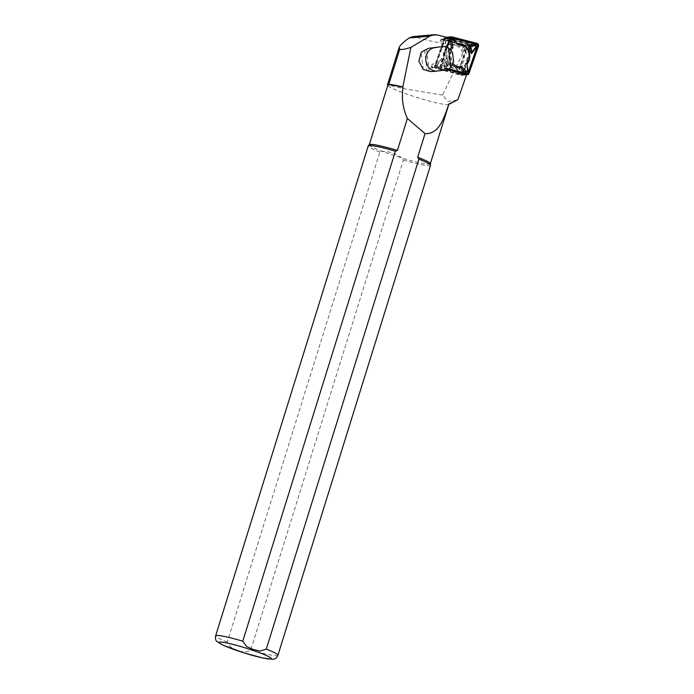 <?xml version="1.0" encoding="UTF-8"?>
<svg xmlns="http://www.w3.org/2000/svg" width="694" height="694" viewBox="0 0 694 694"><rect width="100%" height="100%" fill="white"/><g stroke="black" fill="none" stroke-linecap="round" stroke-linejoin="round"><path stroke-width="0.52" stroke-dasharray="3.47 2.6" d="M455.481 73.928A3.132 2.733 84.8 0 0 457.589 73.495L457.277 74.397L455.481 73.928L459.523 73.564L438.2 68.003L434.158 68.368L430.965 67.535L432.154 64.1A3.132 2.733 -95.2 0 0 434.158 68.368M457.138 100.066L447.864 101.445L442.546 95.052L464.772 49.092C464.433 46.888 463.002 45.778 460.486 45.769C444.099 44.104 429.074 41.18 415.437 36.999L412.826 36.635M466.125 48.97L457.589 73.495A3.132 2.733 84.8 0 0 458.569 72.098L466.55 49.17A3.132 2.733 -95.2 0 0 464.546 44.902L443.223 39.341A3.132 2.733 84.8 0 0 441.653 39.463L464.459 45.414A2.611 2.273 -95.2 0 1 466.125 48.97L464.772 49.092M440.803 39.246L441.653 39.463A3.132 2.733 84.8 0 0 440.135 41.172L440.803 39.246L450.519 38.361L440.673 66.65L466.984 73.521L466.611 74.605M448.871 104.247A31.976 2.993 17.3 0 1 448.654 104.482A31.976 2.993 17.3 0 1 417.45 97.602A31.976 2.993 17.3 0 1 387.859 85.544A31.976 2.993 17.3 0 1 387.807 85.232M430.332 163.671A31.976 2.993 17.3 0 1 430.323 163.801A31.976 2.993 17.3 0 1 402.164 158.145L403.379 160.028L250.777 649.992C244.106 654.642 230.096 649.931 227.259 642.054L379.861 152.099L381.908 151.318C388.753 151.162 395.511 153.443 402.164 158.145L381.908 151.318A31.976 2.993 17.3 0 1 369.26 144.786A31.976 2.993 17.3 0 1 369.329 144.664M442.546 95.052L406.077 89.136L387.512 84.868M430.532 165.328A32.627 3.054 17.3 0 1 403.379 160.028M379.861 152.099A32.627 3.054 17.3 0 1 368.228 145.922M423.219 69.469L421.206 52.267M449.573 38.118L450.519 38.361M466.984 73.521L457.277 74.397M440.673 66.65L430.965 67.535M440.135 41.172L444.177 40.807L436.196 63.735L432.154 64.1M449.591 68.454L444.889 68.88A7.834 6.827 -95.2 0 1 441.618 70.346L437.437 71.031M439.293 46.975A7.834 6.827 -95.2 0 1 442.399 47.634L447.101 47.201M444.889 68.88L448.124 65.722L446.389 50.593L445.088 48.97L442.399 47.634M452.557 52.536L450.649 52.709L451.707 61.783L453.616 61.61M448.064 64.898L451.707 61.783M450.649 52.709L446.389 50.593M444.177 40.807A3.132 2.733 -95.2 0 1 447.266 38.977L443.223 39.341M436.196 63.735A3.132 2.733 84.8 0 0 438.2 68.003M447.266 38.977L468.589 44.537A3.132 2.733 84.8 0 1 470.593 48.806L462.612 71.734A3.132 2.733 -95.2 0 1 459.523 73.564M435.754 66.069A1.041 0.911 84.8 0 0 436.422 67.492L461.597 74.058A1.041 0.911 84.8 0 0 462.629 73.451L472.05 46.377A1.041 0.911 84.8 0 0 471.382 44.954L446.207 38.387A1.041 0.911 84.8 0 0 445.175 38.994L435.754 66.069L435.077 65.887A1.57 1.362 84.8 0 0 436.075 68.021L461.258 74.596A1.57 1.362 84.8 0 0 462.803 73.677L472.224 46.602A1.57 1.362 84.8 0 0 471.217 44.468L446.042 37.901A1.57 1.362 84.8 0 0 444.498 38.812L435.077 65.887M461.762 64.577L462.542 70.562A2.091 1.822 -95.2 0 1 459.532 72.35L455.585 68.238A12.136 10.584 -95.2 0 1 444.585 61.749A12.136 10.584 -95.2 0 1 446.042 47.869L445.262 41.883A2.091 1.822 -95.2 0 1 448.272 40.105L452.219 44.208A12.136 10.584 -95.2 0 1 463.219 50.705A12.136 10.584 -95.2 0 1 461.762 64.577L460.287 64.247A11.095 9.673 84.8 0 0 461.909 51.226A11.095 9.673 84.8 0 0 451.438 45.362L452.219 44.208M468.866 45.127A2.091 1.822 -95.2 0 1 470.497 48.615L466.203 54.054L462.447 46.047L468.866 45.127L468.493 46.212L463.366 46.94L465.874 52.302L469.309 47.955A1.041 0.911 84.8 0 0 468.493 46.212M438.938 67.318A2.091 1.822 -95.2 0 1 437.307 63.831L441.601 58.391L445.357 66.407L438.938 67.318L438.296 66.329L443.423 65.6L440.916 60.239L437.48 64.585A1.041 0.911 84.8 0 0 438.296 66.329M434.652 65.687A2.091 1.822 84.8 0 0 435.988 68.532L461.163 75.099A2.091 1.822 84.8 0 0 463.228 73.885L472.649 46.81A2.091 1.822 84.8 0 0 471.313 43.965L446.129 37.389A2.091 1.822 84.8 0 0 444.073 38.612L434.652 65.687L440.447 65.158A2.091 1.822 84.8 0 0 441.783 68.003L447.743 69.565M446.754 47.045L440.447 65.158M447.179 47.244L440.872 65.366A1.57 1.362 84.8 0 0 441.878 67.5L448.48 69.218M446.893 57.914L450.649 65.921L444.229 66.841A2.091 1.822 -95.2 0 1 442.599 63.345L446.893 57.914L447.222 59.667L443.787 64.013A1.041 0.911 84.8 0 0 444.602 65.757L449.729 65.028L447.222 59.667M452.158 64.611A12.136 10.584 -95.2 0 1 449.946 49.56M447.387 47.348L441.046 65.592A1.041 0.911 84.8 0 0 441.714 67.014L448.983 68.914M450.944 50.705A11.095 9.673 84.8 0 0 452.8 63.284M449.729 65.028L450.649 65.921M451.438 45.362L447.162 40.911A1.041 0.911 84.8 0 0 445.652 41.805L446.502 48.294A11.095 9.673 84.8 0 0 444.88 61.315A11.095 9.673 84.8 0 0 455.351 67.179L459.628 71.629A1.041 0.911 84.8 0 0 461.137 70.736L460.287 64.247M455.351 67.179L455.585 68.238M446.502 48.294L446.042 47.869M465.874 52.302L466.203 54.054M463.366 46.94L462.447 46.047M440.916 60.239L441.601 58.391M443.423 65.6L445.357 66.407M460.486 45.769L464.459 45.414M415.437 36.999L437.602 34.986M277.921 655.283A32.627 3.054 17.3 0 1 250.777 649.992M227.259 642.054A32.627 3.054 17.3 0 1 215.617 635.878M429.178 71.196L426.61 49.274M445.088 48.97L447.188 66.91M441.618 70.346L446.329 69.921M448.124 65.722L446.268 49.855M424.633 50.341L427.01 70.606M462.612 71.734L458.569 72.098M470.593 48.806L466.55 49.17M468.589 44.537L464.546 44.902M441.783 68.003L435.988 68.532M469.023 73.356L463.228 73.885M478.444 46.281L472.649 46.81M477.108 43.436L471.313 43.965M451.933 36.869L446.129 37.389M441.878 67.5L441.714 67.014M443.787 64.013L442.599 63.345M444.602 65.757L444.229 66.841M436.075 68.021L436.422 67.492M444.498 38.812L445.175 38.994M446.042 37.901L446.207 38.387M471.217 44.468L471.382 44.954M461.258 74.596L461.597 74.058M459.628 71.629L459.532 72.35M461.137 70.736L462.542 70.562M447.162 40.911L448.272 40.105M469.309 47.955L470.497 48.615M437.48 64.585L437.307 63.831M442.399 39.272L446.442 38.907M456.305 73.998L460.348 73.633M461.718 75.152L466.576 74.709M445.583 37.346L446.355 37.276"/><path stroke-width="1.04" d="M412.826 36.635L409.104 37.979C403.136 42.299 399.805 45.483 399.093 47.539L399.761 49.222C401.323 49.881 405.036 49.265 410.909 47.392L429.864 36.097L434.14 34.7L437.602 34.986L449.573 38.118M387.773 85.371L387.495 84.789L388.77 84.495A32.236 3.019 17.3 0 1 402.806 86.958L410.909 47.392M466.611 74.605L457.91 99.658L448.853 104.022A31.976 2.993 17.3 0 1 448.871 104.247L430.341 163.741M369.286 144.725L387.807 85.232A31.976 2.993 17.3 0 1 403.023 87.305L402.806 86.958M448.853 104.022C443.804 118.457 439.198 134.237 425.04 133.638L417.684 157.269A31.976 2.993 17.3 0 1 430.332 163.671L430.54 165.189A32.627 3.054 17.3 0 1 430.532 165.328L277.921 655.283A32.627 3.054 17.3 0 0 266.288 649.116L418.898 159.152L417.684 157.269M242.77 641.178A32.627 3.054 17.3 0 0 215.617 635.878L368.228 145.922A32.627 3.054 17.3 0 1 368.297 145.801L369.329 144.664A31.976 2.993 17.3 0 1 397.419 150.433L395.38 151.214L242.77 641.178L246.752 646.626L253.189 649.445L260.007 651.093L266.288 649.116M403.023 87.305C401.444 98.036 402.893 108.429 407.378 118.474L397.419 150.433M457.91 99.658L448.827 104.386M407.378 118.474L425.04 133.638M418.898 159.152A32.627 3.054 17.3 0 1 430.54 165.189M368.297 145.801A32.627 3.054 17.3 0 1 395.38 151.214M432.735 71.465A11.746 10.245 -95.2 0 1 432.431 71.491A11.746 10.245 -95.2 0 1 429.178 71.196L423.219 69.469L418.916 61.28L421.206 52.267L426.61 49.274A11.746 10.245 -95.2 0 1 430.002 48.129L438.886 47.019A7.834 6.827 -95.2 0 1 439.094 46.992A7.834 6.827 -95.2 0 1 439.293 46.975M443.587 46.585A7.834 6.827 -95.2 0 1 443.796 46.567A7.834 6.827 -95.2 0 1 447.101 47.201L448.48 47.895L450.77 67.439L449.591 68.454A7.834 6.827 -95.2 0 1 446.329 69.921L437.437 71.031A11.746 10.245 -95.2 0 1 437.133 71.066A11.746 10.245 -95.2 0 1 425.908 60.647A11.746 10.245 -95.2 0 1 434.704 47.704L438.886 47.019M450.77 67.439L453.616 61.61L452.557 52.536L448.48 47.895M447.743 69.565L466.967 74.579A2.091 1.822 84.8 0 0 469.023 73.356L478.444 46.281A2.091 1.822 84.8 0 0 477.108 43.436L451.933 36.869A2.091 1.822 84.8 0 0 449.868 38.083L446.754 47.045M448.48 69.218L467.053 74.067A1.57 1.362 84.8 0 0 468.597 73.156L478.019 46.082A1.57 1.362 84.8 0 0 477.021 43.948L451.837 37.372A1.57 1.362 84.8 0 0 450.293 38.291L447.179 47.244M471.486 53.577L467.739 45.561L474.149 44.65A2.091 1.822 -95.2 0 1 475.789 48.138L471.486 53.577L472.18 51.729L475.616 47.383A1.041 0.911 84.8 0 0 474.8 45.639L469.673 46.368L472.18 51.729M449.946 49.56A12.136 10.584 -95.2 0 1 451.334 47.392L450.553 41.406A2.091 1.822 -95.2 0 1 453.564 39.619L457.511 43.731A12.136 10.584 -95.2 0 1 468.511 50.22A12.136 10.584 -95.2 0 1 467.053 64.1L467.834 70.085A2.091 1.822 -95.2 0 1 464.824 71.864L460.868 67.76A12.136 10.584 -95.2 0 1 452.158 64.611M448.983 68.914L466.889 73.581A1.041 0.911 84.8 0 0 467.921 72.974L477.342 45.899A1.041 0.911 84.8 0 0 476.674 44.477L451.49 37.91A1.041 0.911 84.8 0 0 450.467 38.517L447.387 47.348M452.8 63.284A11.095 9.673 84.8 0 0 461.649 66.607L465.934 71.057A1.041 0.911 84.8 0 0 467.444 70.163L467.053 64.1M466.594 63.675A11.095 9.673 84.8 0 0 468.216 50.653A11.095 9.673 84.8 0 0 457.745 44.789L457.511 43.731M457.745 44.789L453.468 40.339A1.041 0.911 84.8 0 0 451.959 41.232L452.809 47.721L451.334 47.392M461.649 66.607L460.868 67.76M452.809 47.721A11.095 9.673 84.8 0 0 450.944 50.705M469.673 46.368L467.739 45.561M409.104 37.979L429.864 36.097M399.761 49.222L388.77 84.495M252.312 650.148A27.404 2.568 17.3 0 1 263.512 658.112A27.404 2.568 17.3 0 1 219.859 643.381A27.404 2.568 17.3 0 1 252.312 650.148M430.002 48.129L434.704 47.704M466.967 74.579L461.163 75.099M449.868 38.083L444.073 38.612M467.053 74.067L466.889 73.581M468.597 73.156L467.921 72.974M478.019 46.082L477.342 45.899M477.021 43.948L476.674 44.477M451.837 37.372L451.49 37.91M465.934 71.057L464.824 71.864M453.468 40.339L453.564 39.619M451.959 41.232L450.553 41.406M475.616 47.383L475.789 48.138M474.8 45.639L474.149 44.65M434.123 34.7L412.592 36.652M387.495 84.781L399.093 47.539M215.617 635.878C215.201 638.792 215.704 640.709 217.127 641.62L223.173 645.264L243.95 652.863L263.234 658.094L272.794 659.257C275.119 659.231 276.828 657.912 277.921 655.283M432.431 71.491L437.133 71.066M443.796 46.567L439.094 46.992M466.576 74.709L467.513 74.622M446.355 37.276L451.378 36.817"/></g></svg>
